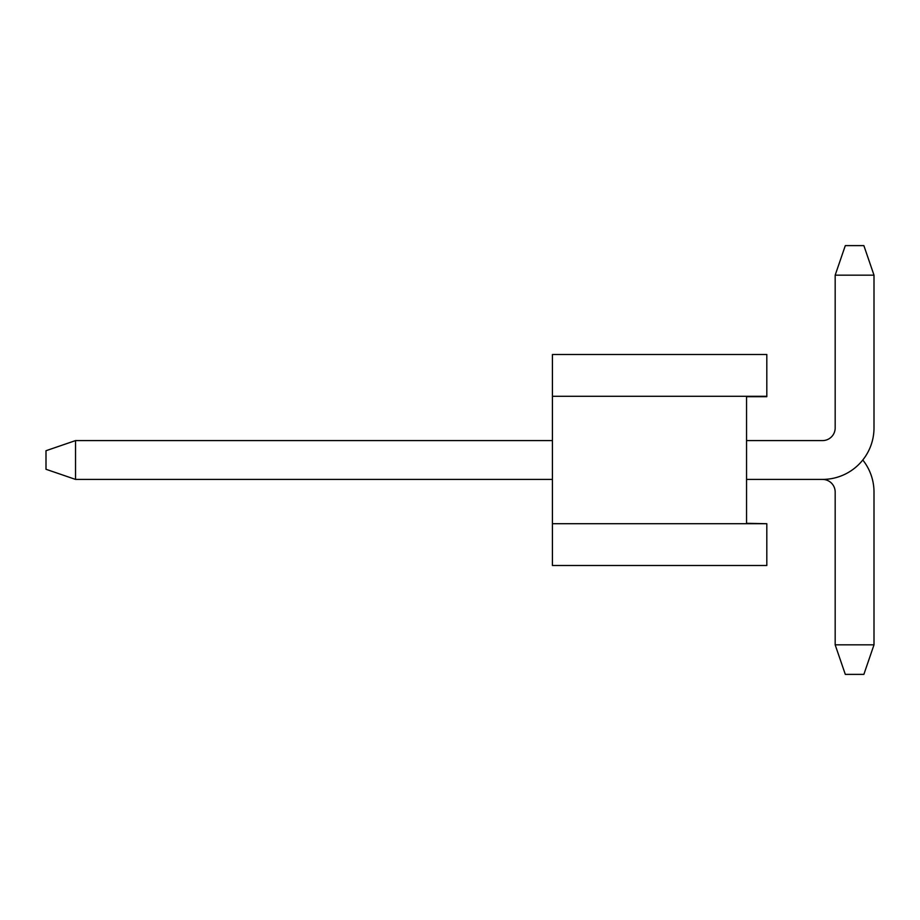 <?xml version="1.0" encoding="UTF-8"?>
<svg xmlns="http://www.w3.org/2000/svg" width="920" height="920" viewBox="0 0 920 920"><rect width="100%" height="100%" fill="white"/><g stroke="black" fill="none" stroke-linecap="round" stroke-linejoin="round"><path stroke-width="1.38" d="M862.787 460A51.486 51.486 0 0 1 874 492.073L874 644.839L835.176 644.839L835.176 492.073A12.661 12.661 0 0 0 822.514 479.412L746.545 479.412M874 644.839L863.869 674.383L845.307 674.383L835.176 644.839M822.514 479.412A51.486 51.486 0 0 0 874 427.926L874 275.161L835.176 275.161L835.176 427.926A12.661 12.661 0 0 1 822.514 440.588L746.545 440.588M552.425 479.412L75.543 479.412L75.543 440.588L46 450.719L46 469.28L75.543 479.412M552.425 440.588L75.543 440.588M835.176 275.161L845.307 245.617L863.869 245.617L874 275.161M552.425 523.721L552.425 354.499L766.808 354.499L766.808 396.692L746.545 396.692L746.545 523.308L766.808 523.721L552.425 523.721L552.425 565.501L766.808 565.501L766.808 523.721M552.425 396.278L766.808 396.278"/></g></svg>
